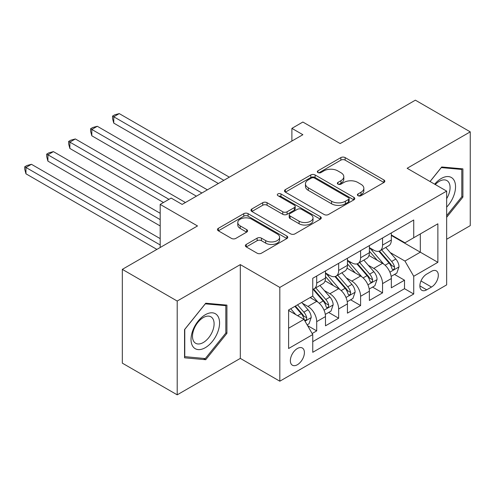 <?xml version="1.0" encoding="UTF-8"?>
<svg xmlns="http://www.w3.org/2000/svg" width="495" height="495" viewBox="0 0 495 495"><rect width="100%" height="100%" fill="white"/><g stroke="black" fill="none" stroke-linecap="round" stroke-linejoin="round"><path stroke-width="0.74" d="M358.034 195.704A2.135 1.231 0 0 0 361.047 195.704L383.941 182.482A3.044 1.757 0 0 0 384.832 181.238A3.044 1.757 0 0 0 383.941 179.994L345.157 157.602A3.044 1.757 0 0 0 340.851 157.602L317.957 170.825A2.135 1.231 0 0 0 317.332 171.691A2.135 1.231 0 0 0 317.957 172.563A2.135 1.231 0 0 0 320.97 172.563L323.934 170.855A9.752 5.631 0 0 1 337.726 170.855L340.956 172.718A9.752 5.631 0 0 1 343.808 176.703A9.752 5.631 0 0 1 340.956 180.681L337.992 182.389A2.135 1.231 0 0 0 337.367 183.261A2.135 1.231 0 0 0 337.992 184.134A2.135 1.231 0 0 0 341.012 184.134L343.969 182.42A9.752 5.631 0 0 1 357.761 182.42L360.991 184.288A9.752 5.631 0 0 1 363.85 188.267A9.752 5.631 0 0 1 360.991 192.252L358.034 193.96A2.135 1.231 0 0 0 357.409 194.832A2.135 1.231 0 0 0 358.034 195.704L358.034 193.96M297.384 364.728A9.931 5.736 120 0 0 303.874 355.973A9.931 5.736 120 0 0 302.352 348.016A9.931 5.736 120 0 0 297.384 348.505A9.931 5.736 120 0 0 290.893 357.26A9.931 5.736 120 0 0 292.415 365.223A9.931 5.736 120 0 0 297.384 364.728M246.256 244.437A3.044 1.757 0 0 0 245.365 245.681A3.044 1.757 0 0 0 246.256 246.925L257.14 253.205A3.044 1.757 0 0 0 261.447 253.205L286.871 238.528A3.044 1.757 0 0 0 287.768 237.284A3.044 1.757 0 0 0 286.871 236.041L248.088 213.648A3.044 1.757 0 0 0 243.781 213.648L218.357 228.325A3.044 1.757 0 0 0 217.466 229.569A3.044 1.757 0 0 0 218.357 230.812L231.499 238.404A3.044 1.757 0 0 0 235.806 238.404L246.689 232.118A3.044 1.757 0 0 0 247.58 230.874A3.044 1.757 0 0 0 246.689 229.631L240.174 225.869A8.149 4.709 0 0 1 237.786 222.54A8.149 4.709 0 0 1 242.816 218.196A8.149 4.709 0 0 1 251.701 219.211L277.231 233.956A8.149 4.709 0 0 1 279.619 237.284A8.149 4.709 0 0 1 274.589 241.628A8.149 4.709 0 0 1 265.704 240.607L261.447 238.151A3.044 1.757 0 0 0 257.14 238.151L246.256 244.437L246.256 246.925M446.651 239.264L470.25 225.64L470.25 131.856L415.373 100.169L340.189 143.575L302.872 122.03L291.895 128.372L302.872 134.708L182.141 204.41L171.165 198.074L160.188 204.41L160.188 247.5M177.204 301.047L177.204 394.831L240.31 358.392L240.31 264.608L177.204 301.047L122.321 269.36L197.505 225.955L160.188 204.41M240.31 264.608L279.824 287.422L446.651 191.101L446.651 284.885L279.824 381.206L279.824 287.422M470.25 131.856L407.137 168.288L446.651 191.101M324.151 214.514A3.044 1.757 0 0 0 328.457 214.514L353.882 199.838A3.044 1.757 0 0 0 354.779 198.594A3.044 1.757 0 0 0 353.882 197.35L315.098 174.958A3.044 1.757 0 0 0 310.792 174.958L285.368 189.635A3.044 1.757 0 0 0 284.47 190.884A3.044 1.757 0 0 0 285.368 192.128L324.151 214.514M278.784 196.162A2.135 1.231 0 0 1 280.95 196.465L280.95 193.929L320.376 216.692A3.044 1.757 0 0 1 321.274 217.936A3.044 1.757 0 0 1 320.376 219.18L294.952 233.863A3.044 1.757 0 0 1 290.645 233.863L251.862 211.47L251.862 208.983A3.044 1.757 0 0 0 250.965 210.227A3.044 1.757 0 0 0 251.862 211.47M251.862 208.983L262.74 202.696A3.044 1.757 0 0 1 267.053 202.696L282.781 211.78A3.044 1.757 0 0 0 287.088 211.78L294.308 207.615A3.044 1.757 0 0 0 295.199 206.372A3.044 1.757 0 0 0 294.308 205.128L277.93 195.674A2.135 1.231 0 0 1 277.305 194.801A2.135 1.231 0 0 1 278.623 193.663A2.135 1.231 0 0 1 280.95 193.929M177.204 394.831L122.321 363.144L122.321 269.36M312.147 333.519L316.701 330.889L307.593 325.63M302.408 303.249L307.921 306.43A12.418 7.171 60 0 1 316.701 321.639L325.481 316.571L325.481 325.821L338.654 318.217L328.668 312.45M324.361 290.577L329.874 293.758A12.418 7.171 60 0 1 338.654 308.967L347.434 303.899L347.434 313.149L360.601 305.545L350.615 299.778M346.314 277.905L351.821 281.086A12.418 7.171 60 0 1 360.601 296.295L369.381 291.221L369.381 300.477L382.555 292.873L382.555 283.616A12.418 7.171 -120 0 0 373.775 268.414L368.261 265.227M372.568 287.106L382.555 292.873M325.481 316.571A12.418 7.171 -120 0 0 316.701 301.362L310.118 297.557M347.434 303.899A12.418 7.171 -120 0 0 338.654 288.69L325.079 280.851M369.381 291.221A12.418 7.171 -120 0 0 360.601 276.018L347.026 268.179M431.504 271.328L426.678 274.112A9.622 5.556 120 0 0 420.391 282.596A9.622 5.556 120 0 0 421.864 290.305A9.622 5.556 120 0 0 426.678 289.829L431.504 287.044A9.622 5.556 120 0 0 437.79 278.561A9.622 5.556 120 0 0 436.318 270.852A9.622 5.556 120 0 0 431.504 271.328M288.604 328.228L303.967 319.355L312.747 334.564L312.747 352.31L413.727 294.011L413.727 276.272L404.947 261.063L390.215 252.555M312.747 334.564L288.604 348.505L288.604 309.981L312.747 296.041L312.747 278.295L413.727 219.997L413.727 237.742L437.871 223.802L437.871 262.325L413.727 276.272M325.481 272.974L329.874 275.511A12.418 7.171 60 0 0 336.08 276.123L344.86 271.056A12.418 7.171 -120 0 0 347.434 265.37L347.434 258.272M347.434 260.302L351.821 262.833A12.418 7.171 60 0 0 358.034 263.451L366.814 258.378A12.418 7.171 -120 0 0 369.381 252.697L369.381 245.6M312.747 341.661L404.508 288.69L404.508 280.195L391.335 287.799L391.335 278.549A12.418 7.171 -120 0 0 382.555 263.34L368.979 255.507M369.381 247.624L373.775 250.161A12.418 7.171 -120 0 0 379.981 250.779A12.418 7.171 -120 0 0 382.555 245.093L382.555 237.996M379.981 250.779L388.761 245.706A12.418 7.171 -120 0 0 391.335 240.019L391.335 232.922M316.701 276.012L316.701 283.109A12.418 7.171 60 0 1 314.127 288.795A12.418 7.171 60 0 1 312.747 289.297M314.127 288.795L322.907 283.728A12.418 7.171 -120 0 0 325.481 278.042L325.481 270.944M338.654 263.34L338.654 270.437A12.418 7.171 60 0 1 336.08 276.123M360.601 250.668L360.601 257.765A12.418 7.171 60 0 1 358.034 263.451M360.601 296.295L360.601 305.545M338.654 308.967L338.654 318.217M316.701 321.639L316.701 330.889M303.967 319.355L288.604 310.489M404.947 261.063L420.311 252.19L420.311 233.937L437.871 223.802M391.335 235.459L437.871 262.325M391.335 234.952L404.947 242.81L413.727 237.742M240.31 358.392L279.824 381.206M291.895 128.372L291.895 141.044M394.521 274.434L404.508 280.195M404.508 288.69L413.727 294.011M446.651 217.324L462.899 197.115L462.899 168.869L441.713 166.976L430.031 181.51M184.555 357.811L205.741 359.704L226.92 333.352L226.92 305.112L205.741 303.218L184.555 329.571L184.555 357.811M461.798 196.478L462.899 197.115M225.825 332.72L226.92 333.352M203.501 358.411L205.741 359.704M358.881 196.001L360.991 194.783A9.752 5.631 0 0 0 363.85 190.804L363.85 188.267M343.808 176.703L343.808 179.233A9.752 5.631 0 0 1 340.956 183.218L338.846 184.431M383.903 182.506L345.157 160.139A3.044 1.757 0 0 0 340.851 160.139L318.805 172.866M353.845 199.862L315.098 177.495A3.044 1.757 0 0 0 310.792 177.495L285.405 192.147M348.499 199.466A2.135 1.231 0 0 0 349.124 198.594A2.135 1.231 0 0 0 348.499 197.722L314.455 178.07A2.135 1.231 0 0 0 311.435 178.07L308.311 179.871A9.752 5.631 0 0 0 305.458 183.855A9.752 5.631 0 0 0 308.311 187.834L331.582 201.267A9.752 5.631 0 0 0 345.374 201.267L348.499 199.466L348.499 201.997A2.135 1.231 0 0 0 349.124 201.131L349.124 198.594M305.458 183.855L305.458 186.386A9.752 5.631 0 0 0 308.311 190.371L308.311 187.834M348.499 201.997L345.374 203.804A9.752 5.631 0 0 1 331.582 203.804L308.311 190.371M251.899 211.495L262.74 205.233L262.74 202.696M295.199 206.372L295.199 208.902A3.044 1.757 0 0 1 294.308 210.146L287.088 214.316A3.044 1.757 0 0 1 282.781 214.316L267.053 205.233A3.044 1.757 0 0 0 262.74 205.233M280.95 196.465L320.339 219.205M299.104 221.203A8.149 4.709 0 0 0 307.983 222.224A8.149 4.709 0 0 0 313.013 217.874A8.149 4.709 0 0 0 310.631 214.545L301.634 209.354A3.044 1.757 0 0 0 297.322 209.354L290.107 213.524A3.044 1.757 0 0 0 289.216 214.768A3.044 1.757 0 0 0 290.107 216.012L299.104 221.203L299.104 223.74A8.149 4.709 0 0 0 307.983 224.761A8.149 4.709 0 0 0 313.013 220.411L313.013 217.874M289.216 214.768L289.216 217.299A3.044 1.757 0 0 0 290.107 218.542L290.107 216.012M299.104 223.74L290.107 218.542M279.619 237.284L279.619 239.815A8.149 4.709 0 0 1 274.589 244.165A8.149 4.709 0 0 1 265.704 243.144L261.447 240.688A3.044 1.757 0 0 0 257.14 240.688L246.3 246.943M237.786 222.54L237.786 225.077A8.149 4.709 0 0 0 240.174 228.405L240.174 225.869M246.646 232.143L240.174 228.405M286.834 238.547L248.088 216.179A3.044 1.757 0 0 0 243.781 216.179L218.394 230.837M391.149 276.377L396.823 273.098L399.019 266.762A8.229 4.752 -120 0 0 395.814 259.04L385.784 247.426M383.774 264.144L371.881 250.371A23.748 13.712 -120 0 0 369.381 247.76M377.252 260.277L370.6 252.58A19.713 11.379 -120 0 0 369.381 251.256M229.333 177.161L119.252 113.609L113.763 116.777L113.763 123.113L218.357 183.496M378.867 251.225L389.008 262.969A8.229 4.752 60 0 1 391.941 268.637L392.541 269.608L393.655 269.453L394.397 268.55L394.577 267.114A8.229 4.752 -120 0 0 391.644 261.447L381.614 249.833M379.461 251.033L390.363 263.649A4.189 2.419 60 0 1 391.415 265.289L394.577 267.114M113.763 123.113L112.557 118.614L112.557 116.078L223.845 180.328M112.557 116.078L114.747 114.809L119.252 113.609M446.651 207.127A20.177 11.651 120 0 0 455.276 183.719A20.177 11.651 120 0 0 441.274 178.491A20.177 11.651 120 0 0 434.666 184.183M446.651 198.662A15.277 8.823 120 0 0 446.911 180.582A15.277 8.823 120 0 0 439.275 181.337A15.277 8.823 120 0 0 435.272 184.536M430.075 181.535L441.274 167.601L461.798 169.439L461.798 196.8L446.651 215.647M460.437 168.653L461.798 169.439M217.658 332.312A20.177 11.651 120 0 0 212.435 312.821A20.177 11.651 120 0 0 192.945 330.103A20.177 11.651 120 0 0 198.167 349.594A20.177 11.651 120 0 0 217.658 332.312M212.652 330.889A15.277 8.823 120 0 0 210.938 316.825A15.277 8.823 120 0 0 193.941 329.218A15.277 8.823 120 0 0 195.661 343.282A15.277 8.823 120 0 0 212.652 330.889M184.777 356.74L184.777 329.373L205.301 303.843L225.825 305.675L225.825 333.042L205.301 358.572L184.555 356.617M224.464 304.889L225.825 305.675M369.202 289.049L374.87 285.776L377.066 279.434A8.229 4.752 -120 0 0 373.861 271.712L363.831 260.098M361.826 276.816L349.928 263.049A23.748 13.712 -120 0 0 347.434 260.438M355.299 272.955L348.647 265.252A19.713 11.379 -120 0 0 347.434 263.928M207.38 189.839L97.298 126.281L91.81 129.449L91.81 135.785L196.41 196.175M356.914 263.897L367.055 275.641A8.229 4.752 60 0 1 369.988 281.308L370.588 282.286L371.702 282.125L372.444 281.222L372.624 279.786A8.229 4.752 -120 0 0 369.691 274.119L359.661 262.511M357.508 263.705L368.41 276.328A4.189 2.419 60 0 1 369.468 277.961L372.624 279.786M91.81 135.785L90.604 131.286L90.604 128.75L201.898 193.007M90.604 128.75L92.8 127.481L97.298 126.281M347.249 301.721L352.923 298.448L355.113 292.112A8.229 4.752 -120 0 0 351.914 284.384L341.884 272.776M339.873 289.488L327.981 275.721A23.748 13.712 -120 0 0 325.481 273.11M333.352 285.627L326.694 277.924A19.713 11.379 -120 0 0 325.481 276.6M185.433 202.511L75.345 138.953L69.857 142.121L69.857 148.457L163.48 202.511M334.96 276.569L345.108 288.313A8.229 4.752 60 0 1 348.041 293.981L348.641 294.958L349.748 294.803L350.491 293.894L350.677 292.458A8.229 4.752 -120 0 0 347.744 286.797L337.714 275.183M335.561 276.377L346.457 289A4.189 2.419 60 0 1 347.515 290.639L350.677 292.458M69.857 148.457L68.65 143.958L68.65 141.422L168.968 199.343M68.65 141.422L70.847 140.159L75.345 138.953M325.295 314.393L330.969 311.12L333.166 304.784A8.229 4.752 -120 0 0 329.961 297.062L319.931 285.448M317.92 302.167L312.673 296.084M311.398 298.299L310.544 297.309M160.188 213.283L53.398 151.625L47.91 154.793L47.91 161.129L160.188 225.955M313.013 289.241L323.155 300.991A8.229 4.752 60 0 1 326.087 306.653L326.688 307.63L327.801 307.475L328.544 306.572L328.723 305.137A8.229 4.752 -120 0 0 325.79 299.469L315.76 287.855M313.607 289.049L324.51 301.672A4.189 2.419 60 0 1 325.561 303.311L328.723 305.137M47.91 161.129L46.703 156.63L46.703 154.1L160.188 219.619M46.703 154.1L48.894 152.831L53.398 151.625M307.154 324.868L309.016 323.792L311.213 317.456A8.229 4.752 -120 0 0 308.008 309.734L301.696 302.42M295.8 314.641L290.72 308.756M289.445 310.971L288.604 310M160.188 238.627L31.445 164.297L25.957 167.465L25.957 173.807L156.896 249.4M294.89 306.349L301.201 313.663A8.229 4.752 60 0 1 304.134 319.331L304.734 320.302L305.848 320.147L306.591 319.244L306.77 317.809A8.229 4.752 -120 0 0 303.837 312.141L297.526 304.827M295.397 306.058L302.556 314.344A4.189 2.419 60 0 1 303.614 315.983L306.77 317.809M25.957 173.807L24.75 169.302L24.75 166.772L160.188 244.963M24.75 166.772L26.947 165.503L31.445 164.297M307.921 306.43L316.701 301.362M329.874 293.758L338.654 288.69M351.821 281.086L360.601 276.018M373.775 268.414L382.555 263.34M382.555 245.093L391.335 240.019M316.701 283.109L325.481 278.042M338.654 270.437L347.434 265.37M360.601 257.765L369.381 252.697M382.555 283.616L391.335 278.549M420.979 280.962L431.504 287.044M419.871 285.9L426.678 289.829M360.991 194.783L360.991 192.252M337.992 184.134L337.992 182.389M340.956 183.218L340.956 180.681M317.957 172.563L317.957 170.825M340.851 160.139L340.851 157.602M345.157 160.139L345.157 157.602M383.941 182.482L383.941 179.994M285.368 192.128L285.368 189.635M310.792 177.495L310.792 174.958M315.098 177.495L315.098 174.958M353.882 199.838L353.882 197.35M331.582 203.804L331.582 201.267M345.374 203.804L345.374 201.267M267.053 205.233L267.053 202.696M282.781 214.316L282.781 211.78M287.088 214.316L287.088 211.78M294.308 210.146L294.308 207.615M320.376 219.18L320.376 216.692M257.14 240.688L257.14 238.151M261.447 240.688L261.447 238.151M265.704 243.144L265.704 240.607M246.689 232.118L246.689 229.631M218.357 230.812L218.357 228.325M243.781 216.179L243.781 213.648M248.088 216.179L248.088 213.648M286.871 238.528L286.871 236.041M389.899 272.157L398.964 266.923M371.881 250.371L373.013 249.721M391.644 261.447L395.814 259.04M385.085 265.233L389.008 262.969M367.946 284.829L377.011 279.595M349.928 263.049L351.06 262.393M369.691 274.119L373.861 271.712M363.132 277.905L367.055 275.641M345.993 297.501L355.064 292.267M327.981 275.721L329.107 275.065M347.744 286.797L351.914 284.384M341.185 290.577L345.108 288.313M324.046 310.179L333.11 304.945M325.79 299.469L329.961 297.062M319.232 303.256L323.155 300.991M305.013 321.162L311.157 317.617M303.837 312.141L308.008 309.734M297.656 315.711L301.201 313.663"/></g></svg>
